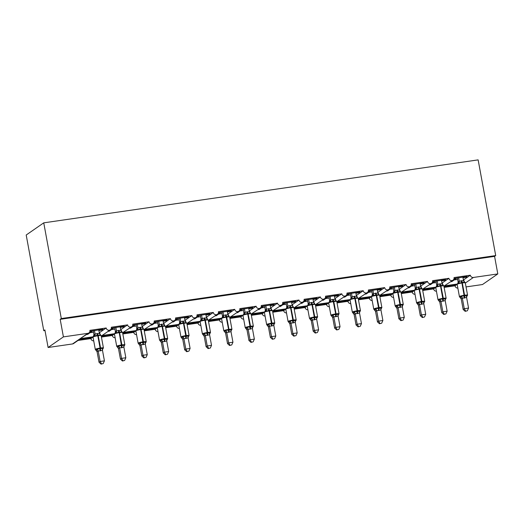 <?xml version="1.0" encoding="UTF-8"?>
<svg xmlns="http://www.w3.org/2000/svg" width="524" height="524" viewBox="0 0 524 524"><rect width="100%" height="100%" fill="white"/><g stroke="black" fill="none" stroke-linecap="round" stroke-linejoin="round"><path stroke-width="0.79" d="M464.238 281.912A1.978 1.88 113.8 0 0 464.585 282.108L463.616 279.855L470.329 275.205A2.699 2.574 55.3 0 0 473.382 277.465L497.8 273.921L494.577 256.367L495.704 255.581L478.137 159.879L43.747 222.844L26.2 235.007L43.767 330.709L44.999 330.533M93.03 337.109L90.894 338.589L78.037 340.449M89.008 337.404L91.687 337.05L90.56 337.836L79.504 339.434M80.624 338.655L81.81 338.452M470.329 275.205L454.046 277.563A2.699 2.574 -124.7 0 1 453.018 280.157A2.699 2.574 -124.7 0 1 448.911 278.31L432.627 280.668A2.699 2.574 -124.7 0 1 431.599 283.255A2.699 2.574 -124.7 0 1 427.486 281.408L411.209 283.772A2.699 2.574 -124.7 0 1 410.181 286.359A2.699 2.574 -124.7 0 1 406.067 284.512L389.791 286.877A2.699 2.574 -124.7 0 1 388.756 289.464A2.699 2.574 -124.7 0 1 384.649 287.617L368.372 289.982A2.699 2.574 -124.7 0 1 367.337 292.569A2.699 2.574 -124.7 0 1 363.23 290.722L346.954 293.086A2.699 2.574 -124.7 0 1 345.919 295.674A2.699 2.574 -124.7 0 1 341.812 293.826L325.528 296.191A2.699 2.574 -124.7 0 1 324.5 298.778A2.699 2.574 -124.7 0 1 320.387 296.931L304.11 299.296A2.699 2.574 -124.7 0 1 303.082 301.883A2.699 2.574 -124.7 0 1 298.968 300.036L282.691 302.4A2.699 2.574 -124.7 0 1 281.663 304.988A2.699 2.574 -124.7 0 1 277.55 303.141L261.273 305.505A2.699 2.574 -124.7 0 1 260.238 308.092A2.699 2.574 -124.7 0 1 256.131 306.245L239.854 308.61A2.699 2.574 -124.7 0 1 238.82 311.197A2.699 2.574 -124.7 0 1 234.713 309.35L218.429 311.708A2.699 2.574 -124.7 0 1 217.401 314.302A2.699 2.574 -124.7 0 1 213.294 312.455L197.011 314.813A2.699 2.574 -124.7 0 1 195.983 317.406A2.699 2.574 -124.7 0 1 191.869 315.559L175.592 317.917A2.699 2.574 -124.7 0 1 174.564 320.511A2.699 2.574 -124.7 0 1 170.451 318.664L154.174 321.022A2.699 2.574 -124.7 0 1 153.139 323.616A2.699 2.574 -124.7 0 1 149.032 321.769L132.755 324.127A2.699 2.574 -124.7 0 1 131.721 326.721A2.699 2.574 -124.7 0 1 127.614 324.873L111.337 327.231A2.699 2.574 -124.7 0 1 110.302 329.825A2.699 2.574 -124.7 0 1 106.195 327.978L99.481 332.629L100.451 334.888A1.978 1.88 113.8 0 0 100.516 334.921L100.536 335.34L97.543 335.065L95.008 336.139L93.573 336.067L94.255 335.825A1.978 1.88 113.8 0 0 95.08 333.971L99.39 333.434L98.735 329.865M103.005 334.888L101.879 335.543L114.448 333.716M106.195 327.978L89.912 330.336A2.699 2.574 -124.7 0 1 88.883 332.93L80.179 338.648L93.03 336.821M88.883 332.93A2.699 2.574 -124.7 0 1 87.829 333.343L72.528 343.954A2.699 2.574 -124.7 0 0 73.589 343.541L80.689 338.609M127.614 324.873L120.9 329.531L121.876 331.79A1.978 1.88 113.8 0 0 121.941 331.816L121.954 332.236L118.961 331.961L119.23 332.661A3.871 0.504 169.6 0 0 114.579 333.867A3.871 0.504 169.6 0 0 114.455 334.03L112.319 335.484L101.42 337.063M110.426 334.299L113.105 333.952L111.979 334.731L101.276 336.277M102.049 335.55L103.228 335.347M131.721 326.721L123.016 332.439L135.873 330.611M135.867 330.899L133.738 332.38L122.839 333.958M131.845 331.194L134.524 330.847L133.397 331.627L122.701 333.172M123.468 332.445L124.647 332.242M149.032 321.769L142.325 326.426L143.288 328.679A1.978 1.88 113.8 0 0 143.36 328.712L143.373 329.131L140.38 328.856L137.845 329.937L136.41 329.858L137.098 329.616A1.978 1.88 113.8 0 0 137.917 327.762L142.227 327.225L141.572 323.655M153.139 323.616L144.441 329.334L157.292 327.507M157.292 327.795L155.156 329.275L144.264 330.854M153.263 328.089L155.942 327.742L154.816 328.522L144.12 330.068M144.886 329.341L146.072 329.137M170.451 318.664L163.743 323.321L164.706 325.574A1.978 1.88 113.8 0 0 164.778 325.607L164.791 326.026L161.798 325.751L159.27 326.832L157.829 326.753L158.517 326.511A1.978 1.88 113.8 0 0 159.335 324.657L163.652 324.12L162.99 320.55M174.564 320.511L165.859 326.229L178.71 324.402M178.71 324.69L176.575 326.17L165.682 327.749M174.689 324.985L177.361 324.638L176.241 325.417L165.538 326.963M166.305 326.236L167.49 326.033M191.869 315.559L185.162 320.216L186.131 322.476M195.983 317.406L187.278 323.125L200.129 321.297M200.129 321.585L197.993 323.066L187.101 324.644M196.107 321.887L198.786 321.533L197.659 322.312L186.957 323.858M187.723 323.131L188.909 322.928M213.294 312.455L206.58 317.112L207.556 319.371M217.401 314.302L208.696 320.02L221.547 318.192M221.547 318.481L219.412 319.961L208.519 321.539M217.526 318.782L220.204 318.428L219.078 319.208L208.375 320.76M209.148 320.026L210.327 319.823M234.713 309.35L227.999 314.007L228.975 316.267M231.529 316.26L230.396 316.915L242.966 315.094M242.966 315.376L240.837 316.856L229.938 318.435M238.944 315.677L241.623 315.324L240.496 316.103L229.794 317.655M230.567 316.922L231.746 316.719M256.131 306.245L249.424 310.902L250.393 313.162M260.238 308.092L251.54 313.811L264.391 311.99M264.391 312.271L262.255 313.752L251.363 315.33M260.363 312.573L263.041 312.219L261.915 312.998L251.219 314.551M251.985 313.817L253.164 313.614M277.55 303.141L270.843 307.798L271.812 310.057M281.663 304.988L272.958 310.706L285.809 308.885M285.809 309.167L283.674 310.647L272.781 312.225M281.781 309.468L284.46 309.114L283.34 309.894L272.637 311.446M273.404 310.712L274.589 310.509M298.968 300.036L292.261 304.693L293.23 306.953M303.082 301.883L294.377 307.601L307.228 305.78M307.228 306.062L305.092 307.542L294.2 309.121M303.206 306.363L305.878 306.009L304.758 306.789L294.056 308.341M294.822 307.608L296.008 307.405M320.387 296.931L313.68 301.588L314.655 303.848A1.978 1.88 113.8 0 0 314.714 303.874L314.734 304.293L311.734 304.018L309.206 305.099L307.765 305.02L308.453 304.778A1.978 1.88 113.8 0 0 309.278 302.924L313.588 302.387L312.933 298.818M324.5 298.778L315.795 304.496L328.646 302.675M328.646 302.957L326.511 304.437L315.618 306.016M324.625 303.258L327.303 302.905L326.177 303.684L315.474 305.237M316.241 304.503L317.426 304.3M341.812 293.826L335.098 298.483L336.067 300.737A1.978 1.88 113.8 0 0 336.133 300.769L336.153 301.189L333.159 300.914L330.624 301.994L329.19 301.916L329.871 301.673A1.978 1.88 113.8 0 0 330.696 299.82L335.006 299.283L334.351 295.713M345.919 295.674L337.214 301.392L350.065 299.571M350.065 299.852L347.936 301.333L337.037 302.911M346.043 300.154L348.722 299.8L347.595 300.579L336.893 302.132M337.666 301.398L338.845 301.195M363.23 290.722L356.517 295.379L357.486 297.632A1.978 1.88 113.8 0 0 357.558 297.665L357.571 298.084L354.578 297.809L352.043 298.89L350.608 298.811L351.29 298.569A1.978 1.88 113.8 0 0 352.115 296.715L356.425 296.178L355.77 292.608M367.337 292.569L358.632 298.287L371.49 296.466M371.483 296.748L369.354 298.228L358.455 299.807M367.462 297.049L370.141 296.695L369.014 297.475L358.318 299.027M359.084 298.3L360.263 298.091M384.649 287.617L377.942 292.274L378.904 294.527A1.978 1.88 113.8 0 0 378.976 294.56L378.99 294.986L375.996 294.704L373.461 295.785L372.027 295.706L372.715 295.464A1.978 1.88 113.8 0 0 373.533 293.61L377.843 293.073L377.188 289.503M388.756 289.464L380.057 295.182L392.908 293.361M392.908 293.643L390.773 295.123L379.88 296.702M388.88 293.944L391.559 293.591L390.432 294.37L379.736 295.922M380.503 295.195L381.688 294.986M406.067 284.512L399.36 289.169L400.329 291.429M410.181 286.359L401.476 292.078L414.327 290.257M414.327 290.538L412.191 292.019L401.299 293.597M410.305 290.84L412.978 290.486L411.857 291.265L401.155 292.818M401.921 292.091L403.107 291.881M427.486 281.408L420.779 286.065L421.741 288.318A1.978 1.88 113.8 0 0 421.813 288.351L421.833 288.776L419.351 288.423L416.305 289.576L414.864 289.497L415.552 289.261A1.978 1.88 113.8 0 0 416.377 287.401L420.687 286.864L420.032 283.294M431.599 283.255L422.894 288.973L435.745 287.152M435.745 287.434L433.61 288.914L422.717 290.493M431.724 287.735L434.403 287.381L433.276 288.161L422.573 289.713M423.34 288.986L424.525 288.776M448.911 278.31L442.197 282.96L443.166 285.213A1.978 1.88 113.8 0 0 443.232 285.246L443.252 285.672L440.769 285.318L437.723 286.471L436.282 286.392L436.97 286.156A1.978 1.88 113.8 0 0 437.795 284.296L442.105 283.759L441.45 280.189M453.018 280.157L444.313 285.875L457.164 284.047M86.624 334.495L87.744 334.332L91.87 331.476L89.787 331.777M89.912 331.325L102.933 329.255L101.807 330.035L101.695 329.432M98.866 330.572L101.807 330.035M99.062 330.428L98.957 329.832M108.049 331.391L109.162 331.227L113.289 328.371L111.206 328.672M111.33 328.221L124.352 326.151L123.225 326.93L123.114 326.328M120.284 327.467L123.225 326.93M120.487 327.323L120.376 326.727M129.467 328.286L130.587 328.122L134.707 325.266L132.624 325.568M132.755 325.116L145.77 323.046L144.644 323.825L144.539 323.223M141.703 324.363L144.644 323.825M141.906 324.225L141.794 323.622M150.886 325.181L152.006 325.018L156.126 322.162L154.043 322.463M154.174 322.011L167.189 319.941L166.069 320.721L165.957 320.118M163.121 321.258L166.069 320.721M163.324 321.12L163.213 320.518M172.304 322.077L173.424 321.913L177.544 319.057L175.461 319.358M175.592 318.906L188.607 316.837L187.487 317.616L187.376 317.013M184.54 318.153L187.487 317.616M184.743 318.016L184.631 317.413M193.723 318.972L194.843 318.808L198.969 315.952L196.886 316.254M197.011 315.802L210.032 313.732L208.906 314.511L208.794 313.909M205.965 315.048L208.906 314.511M206.161 314.911L206.056 314.308M215.141 315.867L216.261 315.703L220.388 312.848L218.305 313.149M218.429 312.697L231.451 310.627L230.324 311.407L230.213 310.804M227.383 311.944L230.324 311.407M227.586 311.806L227.475 311.204M236.566 312.762L237.68 312.599L241.806 309.743L239.723 310.044M239.848 309.592L252.869 307.523L251.743 308.302L251.631 307.699M248.802 308.839L251.743 308.302M249.005 308.702L248.893 308.099M257.985 309.658L259.105 309.494L263.225 306.638L261.142 306.94M261.273 306.488L274.288 304.418L273.161 305.197L273.056 304.595M270.22 305.734L273.161 305.197M270.423 305.597L270.312 304.994M279.403 306.553L280.523 306.389L284.643 303.534L282.56 303.835M282.691 303.383L295.706 301.313L294.586 302.093L294.475 301.49M291.639 302.63L294.586 302.093M291.842 302.492L291.73 301.889M300.822 303.448L301.942 303.285L306.062 300.429L303.986 300.73M304.11 300.278L317.131 298.208L316.005 298.988L315.893 298.385M313.057 299.525L316.005 298.988M313.26 299.387L313.149 298.785M322.24 300.344L323.36 300.187L327.487 297.324L325.404 297.625M325.528 297.173L338.55 295.104L337.423 295.883L337.312 295.281M334.482 296.42L337.423 295.883M334.679 296.283L334.574 295.68M343.665 297.239L344.779 297.082L348.905 294.219L346.822 294.521M346.947 294.069L359.968 291.999L358.842 292.778L358.73 292.176M355.901 293.316L358.842 292.778M356.104 293.178L355.993 292.575M365.084 294.134L366.204 293.977L370.324 291.115L368.241 291.416M368.372 290.964L381.387 288.894L380.26 289.674L380.155 289.071M377.319 290.211L380.26 289.674M377.522 290.073L377.411 289.471M386.502 291.03L387.622 290.872L391.742 288.01L389.659 288.311M389.791 287.859L402.805 285.79L401.685 286.569L401.574 285.966M398.738 287.106L401.685 286.569M398.941 286.969L398.829 286.366M407.921 287.925L409.041 287.768L413.161 284.905L411.078 285.207M411.209 284.755L424.224 282.685L423.104 283.464L422.992 282.862M420.156 284.001L423.104 283.464M420.359 283.864L420.248 283.261M429.339 284.82L430.459 284.663L434.586 281.801L432.503 282.102M432.627 281.657L445.649 279.58L444.522 280.36L444.411 279.757M441.581 280.897L444.522 280.36M441.778 280.759L441.673 280.157M457.164 284.329L455.029 285.809L444.136 287.388M453.142 284.63L455.821 284.277L454.694 285.056L443.992 286.608M444.765 285.881L445.944 285.672M473.382 277.465L465.731 282.77L465.194 282.593M450.758 281.716L451.878 281.558L456.004 278.696L453.922 278.997M454.046 278.552L467.067 276.476L465.941 277.255L465.829 276.652M463 277.792L465.941 277.255M463.203 277.654L463.092 277.052M43.767 330.709L44.887 329.93L48.11 347.491L63.411 336.886L60.188 319.326L494.577 256.367M63.411 336.886L87.829 333.343M93.724 340.869A2.699 2.574 -124.7 0 1 90.894 338.589M48.11 347.491L72.528 343.954M466.039 286.916L482.506 284.532L497.8 273.921M455.029 285.809A2.699 2.574 55.3 0 0 457.858 288.095M436.433 291.2A2.699 2.574 -124.7 0 1 433.61 288.914M415.015 294.305A2.699 2.574 -124.7 0 1 412.191 292.019M393.596 297.409A2.699 2.574 -124.7 0 1 390.773 295.123M372.178 300.514A2.699 2.574 -124.7 0 1 369.354 298.228M350.759 303.619A2.699 2.574 -124.7 0 1 347.936 301.333M329.341 306.723A2.699 2.574 -124.7 0 1 326.511 304.437M307.916 309.828A2.699 2.574 -124.7 0 1 305.092 307.542M286.497 312.933A2.699 2.574 -124.7 0 1 283.674 310.647M265.079 316.031A2.699 2.574 -124.7 0 1 262.255 313.752M243.66 319.136A2.699 2.574 -124.7 0 1 240.837 316.856M222.242 322.24A2.699 2.574 -124.7 0 1 219.412 319.961M200.816 325.345A2.699 2.574 -124.7 0 1 197.993 323.066M179.398 328.45A2.699 2.574 -124.7 0 1 176.575 326.17M157.979 331.554A2.699 2.574 -124.7 0 1 155.156 329.275M136.561 334.659A2.699 2.574 -124.7 0 1 133.738 332.38M115.142 337.764A2.699 2.574 -124.7 0 1 112.319 335.484M91.87 331.476L91.759 330.873M113.289 328.371L113.177 327.769M134.707 325.266L134.596 324.664M156.126 322.162L156.014 321.559M177.544 319.057L177.439 318.454M198.969 315.952L198.858 315.35M220.388 312.848L220.277 312.245M241.806 309.743L241.695 309.14M263.225 306.638L263.113 306.036M284.643 303.534L284.532 302.931M306.062 300.429L305.957 299.826M327.487 297.324L327.376 296.722M348.905 294.219L348.794 293.617M370.324 291.115L370.213 290.512M391.742 288.01L391.631 287.407M413.161 284.905L413.056 284.303M434.586 281.801L434.475 281.198M456.004 278.696L455.893 278.093M60.188 319.326L61.308 318.546L495.704 255.581M43.747 222.844L61.308 318.546M454.694 285.056L454.583 284.453M433.276 288.161L433.165 287.558M411.857 291.265L411.746 290.663M390.432 294.37L390.328 293.767M369.014 297.475L368.903 296.872M347.595 300.579L347.484 299.977M326.177 303.684L326.066 303.082M304.758 306.789L304.647 306.186M283.34 309.894L283.229 309.291M261.915 312.998L261.81 312.396M240.496 316.103L240.385 315.5M219.078 319.208L218.967 318.605M197.659 322.312L197.548 321.71M176.241 325.417L176.129 324.815M154.816 328.522L154.711 327.919M133.397 331.627L133.286 331.024M111.979 334.731L111.867 334.129M90.56 337.836L90.449 337.233M461.074 280.746A1.978 0.544 -98.2 0 0 461.677 282.292L461.945 282.993A3.871 0.504 169.6 0 0 457.295 284.198A3.871 0.504 169.6 0 0 457.17 284.362L459.424 296.649A3.871 0.504 -10.4 0 1 459.548 296.486A3.871 0.504 -10.4 0 1 464.199 295.281L464.716 295.209A3.871 0.504 -10.4 0 1 467.559 295.182L465.299 282.888L464.585 282.108A1.978 1.88 113.8 0 0 464.657 282.141L464.67 282.567L462.188 282.213L459.142 283.366L457.707 283.288L458.389 283.052A1.978 1.88 113.8 0 0 459.214 281.192L463.524 280.654L462.869 277.085M465.188 311.341L467.349 310.784L465.188 311.341L463.151 309.481L461.218 298.962A1.978 1.88 113.8 0 0 460.072 297.403L461.461 296.001L464.736 296.086L466.989 295.202L467.179 295.909L466.334 296.492L467.179 295.909A1.978 1.723 21.9 0 0 466.674 296.545M463.151 309.481L464.271 308.702L462.345 298.182L461.218 298.962L459.424 296.649M465.639 311.033L464.271 308.702L468.554 308.079L466.615 297.481L462.345 298.182A1.978 1.723 21.9 0 0 460.917 296.813M458.055 282.986L458.107 281.958L459.214 281.192L458.585 277.707M457.347 277.884L458.1 281.978M459.142 283.366L459.24 281.277M463.524 280.654L464.67 282.567M461.461 296.001L462.325 298.104M466.989 295.202L466.615 297.481M468.554 308.079L467.349 310.784M443.769 314.446L445.931 313.889L443.769 314.446L441.725 312.586L442.852 311.806L440.92 301.287L439.806 302.073A1.978 1.88 113.8 0 0 438.654 300.501L440.042 299.106L443.317 299.191L445.57 298.307L445.76 299.014L444.915 299.597L445.76 299.014A1.978 1.723 21.9 0 0 445.256 299.649M441.725 312.586L439.78 301.988L438.005 299.754A3.871 0.504 -10.4 0 1 438.13 299.59A3.871 0.504 -10.4 0 1 442.78 298.385L442.8 299.263A1.978 0.544 -98.2 0 0 442.839 301.195L440.913 301.307A1.978 1.723 21.9 0 0 439.498 299.918M444.221 314.138L442.852 311.806L447.136 311.184L445.19 300.586L442.839 301.195M436.636 286.091L436.689 285.063L437.795 284.296L437.167 280.812M435.929 280.988L436.682 285.082M437.723 286.471L437.822 284.381M442.105 283.759L443.252 285.672M440.042 299.106L440.907 301.208M445.57 298.307L445.19 300.586M447.136 311.184L445.931 313.889M422.351 317.551L424.512 316.994L422.351 317.551L420.307 315.69L418.381 305.171A1.978 1.88 113.8 0 0 417.235 303.606L418.624 302.21L421.892 302.296L424.152 301.411L424.342 302.119L423.497 302.702L424.342 302.119A1.978 1.723 21.9 0 0 423.837 302.754M420.307 315.69L421.434 314.911L419.501 304.392L418.388 305.178L416.587 302.859A3.871 0.504 -10.4 0 1 416.711 302.695A3.871 0.504 -10.4 0 1 421.361 301.49L421.381 302.368A1.978 0.544 -98.2 0 0 421.42 304.3L419.501 304.392M422.803 317.236L421.434 314.911L425.717 314.289L423.772 303.691L421.42 304.3M415.211 289.196L415.27 288.167L416.377 287.401L415.742 283.916M414.51 284.093L415.263 288.187M416.305 289.576L416.397 287.486M420.687 286.864L421.833 288.776M418.624 302.21L419.488 304.313M424.152 301.411L423.772 303.691M425.717 314.289L424.512 316.994M399.976 291.226A1.978 1.88 113.8 0 0 400.395 291.455L400.408 291.881L397.415 291.599L394.886 292.68L393.445 292.602L394.133 292.359A1.978 1.88 113.8 0 0 394.952 290.506L399.268 289.969L398.607 286.399M400.932 320.655L403.094 320.099L400.932 320.655L398.888 318.795L396.956 308.276A1.978 1.88 113.8 0 0 395.816 306.71L397.205 305.315L400.474 305.4L402.733 304.516L402.923 305.217L402.078 305.806L402.923 305.217A1.978 1.723 21.9 0 0 402.419 305.859M398.888 318.795L400.015 318.016L398.083 307.496L396.956 308.276L395.168 305.964A3.871 0.504 -10.4 0 1 395.293 305.8A3.871 0.504 -10.4 0 1 399.943 304.595L399.963 305.472A1.978 0.544 -98.2 0 0 400.002 307.405L398.083 307.496M401.384 320.341L400.015 318.016L404.299 317.393L402.353 306.795L400.002 307.405M396.819 290.06A1.978 0.544 -98.2 0 0 397.415 291.599L397.69 292.307A3.871 0.504 169.6 0 0 393.033 293.512A3.871 0.504 169.6 0 0 392.908 293.676L393.838 291.292L394.952 290.506M393.092 287.198L393.838 291.292A1.978 1.723 21.9 0 1 393.799 292.287L393.799 292.287M394.323 287.021L394.965 290.512M394.886 292.68L394.978 290.591M399.268 289.969L400.408 291.881M397.205 305.315L398.07 307.418M402.733 304.516L402.353 306.795M404.299 317.393L403.094 320.099M379.514 323.76L381.675 323.203L379.514 323.76L377.47 321.9L375.538 311.38A1.978 1.88 113.8 0 0 374.391 309.815L375.787 308.42L379.055 308.505L381.308 307.621L381.505 308.322L380.66 308.911L381.505 308.322A1.978 1.723 21.9 0 0 380.994 308.964M377.47 321.9L378.597 321.12L376.664 310.601L375.538 311.38L373.75 309.068A3.871 0.504 -10.4 0 1 373.874 308.905A3.871 0.504 -10.4 0 1 378.524 307.699L378.544 308.577A1.978 0.544 -98.2 0 0 378.583 310.509L376.664 310.601M379.959 323.446L378.597 321.12L382.88 320.498L380.935 309.9L378.583 310.509M375.4 293.165A1.978 0.544 -98.2 0 0 375.996 294.704L376.265 295.412A3.871 0.504 169.6 0 0 371.614 296.617A3.871 0.504 169.6 0 0 371.49 296.781L372.426 294.377L373.533 293.61L372.905 290.126M371.673 290.303L372.42 294.396A1.978 1.723 21.9 0 1 372.381 295.392M373.461 295.785L373.56 293.695M377.843 293.073L378.99 294.986M375.787 308.42L376.645 310.522M381.308 307.621L380.935 309.9M382.88 320.498L381.675 323.203M358.095 326.865L360.25 326.308L358.095 326.865L356.051 325.004L354.119 314.485A1.978 1.88 113.8 0 0 352.973 312.92L354.362 311.525L357.637 311.61L359.89 310.725L360.08 311.426L359.241 312.016L360.08 311.426A1.978 1.723 21.9 0 0 359.575 312.068M356.051 325.004L357.171 324.225L355.246 313.706L354.119 314.485L352.331 312.173A3.871 0.504 -10.4 0 1 352.449 312.009A3.871 0.504 -10.4 0 1 357.106 310.804L357.119 311.682A1.978 0.544 -98.2 0 0 357.165 313.614L355.246 313.706A1.978 1.723 21.9 0 0 353.818 312.337M358.54 326.55L357.171 324.225L361.455 323.603L359.516 313.005L357.165 313.614M350.956 298.51L351.008 297.481L352.115 296.715L351.486 293.23M350.248 293.407L351.001 297.501M352.043 298.89L352.141 296.8M356.425 296.178L357.571 298.084M354.362 311.525L355.226 313.627M359.89 310.725L359.516 313.005M361.455 323.603L360.25 326.308M331.744 315.861L332.943 314.629L336.218 314.714L338.471 313.83L338.661 314.531L337.816 315.121L338.661 314.531A1.978 1.723 21.9 0 0 338.157 315.173L339.041 313.811L336.781 301.516A3.871 0.504 169.6 0 0 333.939 301.542L333.428 301.621A3.871 0.504 169.6 0 0 328.777 302.82A3.871 0.504 169.6 0 0 328.653 302.99L330.906 315.278A3.871 0.504 -10.4 0 1 331.03 315.114A3.871 0.504 -10.4 0 1 335.681 313.909L335.701 314.786A1.978 0.544 -98.2 0 0 335.74 316.719L333.808 316.732L332.714 317.596L331.627 316.057A1.978 1.88 113.8 0 0 331.554 316.024L331.744 315.861M336.67 329.969L338.832 329.413L336.67 329.969L334.633 328.109L332.701 317.59M334.633 328.109L335.753 327.33L333.827 316.81A1.978 1.723 21.9 0 0 332.399 315.441M337.122 329.655L335.753 327.33L340.037 326.707L338.098 316.11L335.74 316.719M329.537 301.614L329.589 300.586L330.696 299.82L330.068 296.335M328.83 296.512L329.583 300.606M330.624 301.994L330.723 299.905M335.006 299.283L336.153 301.189M332.943 314.629L333.808 316.732M338.471 313.83L338.098 316.11M340.037 326.707L338.832 329.413M315.252 333.074L317.413 332.511L315.252 333.074L313.208 331.214L311.282 320.695A1.978 1.88 113.8 0 0 310.136 319.129L311.525 317.734L314.793 317.819L317.053 316.935L317.243 317.636L316.398 318.225L317.243 317.636A1.978 1.723 21.9 0 0 316.738 318.278M313.208 331.214L314.334 330.434L312.402 319.915L311.289 320.701L309.488 318.382A3.871 0.504 -10.4 0 1 309.612 318.219A3.871 0.504 -10.4 0 1 314.262 317.013L314.282 317.891A1.978 0.544 -98.2 0 0 314.321 319.823L312.402 319.915M315.703 332.76L314.334 330.434L318.618 329.812L316.673 319.214L314.321 319.823M311.138 302.479A1.978 0.544 -98.2 0 0 311.734 304.018L312.009 304.726A3.871 0.504 169.6 0 0 307.359 305.924A3.871 0.504 169.6 0 0 307.234 306.095L308.125 304.699A1.978 1.723 21.9 0 0 308.125 304.699L308.171 303.691L309.278 302.924L308.649 299.44M307.411 299.617L308.164 303.71M309.206 305.099L309.298 303.01M313.588 302.387L314.734 304.293M311.525 317.734L312.389 319.837M317.053 316.935L316.673 319.214M318.618 329.812L317.413 332.511M292.877 306.743A1.978 1.88 113.8 0 0 293.296 306.979L293.316 307.398L290.316 307.123L287.787 308.204L286.346 308.125L287.034 307.883A1.978 1.88 113.8 0 0 287.859 306.029L292.169 305.492L291.508 301.922M293.833 336.179L295.995 335.615L293.833 336.179L291.789 334.319L289.857 323.799A1.978 1.88 113.8 0 0 288.717 322.234L290.106 320.839L293.375 320.924L295.634 320.04L295.824 320.74L294.979 321.33L295.824 320.74A1.978 1.723 21.9 0 0 295.32 321.382M291.789 334.319L292.916 333.539L290.984 323.02L289.87 323.806L288.789 322.267A1.978 1.88 113.8 0 0 288.783 322.267L288.069 321.487A3.871 0.504 -10.4 0 1 288.193 321.323A3.871 0.504 -10.4 0 1 292.844 320.118L292.864 320.996A1.978 0.544 -98.2 0 0 292.903 322.928L290.984 323.02M294.285 335.864L292.916 333.539L297.2 332.917L295.254 322.319L292.903 322.928M289.72 305.584A1.978 0.544 -98.2 0 0 290.316 307.123L290.591 307.824A3.871 0.504 169.6 0 0 285.934 309.029A3.871 0.504 169.6 0 0 285.816 309.199L286.707 307.804A1.978 1.723 21.9 0 0 286.707 307.804L286.752 306.795L287.859 306.029M285.993 302.721L286.746 306.815A1.978 1.723 21.9 0 1 286.707 307.804L286.707 307.811M287.224 302.544L287.866 306.036M287.787 308.204L287.879 306.114M292.169 305.492L293.316 307.398M290.106 320.839L290.971 322.941M295.634 320.04L295.254 322.319M297.2 332.917L295.995 335.615M271.458 309.848A1.978 1.88 113.8 0 0 271.877 310.084L271.891 310.503L268.897 310.228L266.369 311.308L264.928 311.23L265.616 310.987A1.978 1.88 113.8 0 0 266.434 309.134L270.751 308.597L270.089 305.027M272.414 339.283L274.576 338.72L272.414 339.283L270.371 337.423L268.439 326.904A1.978 1.88 113.8 0 0 267.292 325.339L268.688 323.943L271.956 324.029L274.209 323.138L274.406 323.845L273.561 324.435L274.406 323.845A1.978 1.723 21.9 0 0 273.895 324.487M270.371 337.423L271.498 336.637L269.565 326.125L268.439 326.904L266.651 324.592A3.871 0.504 -10.4 0 1 266.775 324.428A3.871 0.504 -10.4 0 1 271.425 323.223L271.445 324.101A1.978 0.544 -98.2 0 0 271.484 326.033L269.565 326.125M272.86 338.969L271.498 336.637L275.781 336.022L273.836 325.424L271.484 326.033M265.282 310.915A1.978 1.723 21.9 0 0 265.282 310.909L265.327 309.9L266.434 309.134M264.574 305.826L265.321 309.92M265.806 305.649L266.447 309.14M266.369 311.308L266.461 309.219M270.751 308.597L271.891 310.503M268.688 323.943L269.552 326.046M274.209 323.138L273.836 325.424M275.781 336.022L274.576 338.72M250.04 312.952A1.978 1.88 113.8 0 0 250.459 313.188L250.472 313.607L247.479 313.332L244.944 314.413L243.509 314.334L244.191 314.092A1.978 1.88 113.8 0 0 245.016 312.238L249.326 311.701L248.671 308.132M250.996 342.388L253.157 341.825L250.996 342.388L248.952 340.528L247.02 330.009A1.978 1.88 113.8 0 0 245.874 328.443L247.263 327.048L250.538 327.133L252.791 326.242L252.981 326.95L252.142 327.539L252.981 326.95A1.978 1.723 21.9 0 0 252.476 327.592M248.952 340.528L250.072 339.742L248.147 329.229L247.02 330.009L245.232 327.697A3.871 0.504 -10.4 0 1 245.356 327.533A3.871 0.504 -10.4 0 1 250.007 326.328L250.02 327.205A1.978 0.544 -98.2 0 0 250.066 329.137L248.147 329.229A1.978 1.723 21.9 0 0 246.719 327.86M251.441 342.074L250.072 339.742L254.363 339.126L252.417 328.528L250.066 329.137M243.857 314.033L243.909 313.005L245.016 312.238M243.149 308.931L243.902 313.024M244.387 308.754L245.029 312.245M244.944 314.413L245.042 312.324M249.326 311.701L250.472 313.607M247.263 327.048L248.127 329.151M252.791 326.242L252.417 328.528M254.363 339.126L253.157 341.825M228.621 316.057A1.978 1.88 113.8 0 0 229.04 316.293L229.054 316.712L226.06 316.437L223.525 317.518L222.091 317.439L222.772 317.197A1.978 1.88 113.8 0 0 223.597 315.343L227.907 314.806L227.252 311.236M224.645 331.378L225.844 330.153L229.119 330.238L231.372 329.347L231.562 330.055L230.717 330.644L231.562 330.055A1.978 1.723 21.9 0 0 231.058 330.696L231.942 329.327L229.682 317.04A3.871 0.504 169.6 0 0 226.846 317.066L226.329 317.138A3.871 0.504 169.6 0 0 221.678 318.343A3.871 0.504 169.6 0 0 221.554 318.513L223.807 330.801A3.871 0.504 -10.4 0 1 223.931 330.637A3.871 0.504 -10.4 0 1 228.582 329.432L228.602 330.31A1.978 0.544 -98.2 0 0 228.641 332.242L226.709 332.255L225.615 333.12L224.527 331.581A1.978 1.88 113.8 0 0 224.455 331.548L224.645 331.378M229.571 345.493L231.732 344.93L229.571 345.493L227.534 343.633L225.602 333.113M227.534 343.633L228.654 342.847L226.728 332.334A1.978 1.723 21.9 0 0 225.3 330.965M230.023 345.178L228.654 342.847L232.938 342.231L230.999 331.633L228.641 332.242M222.438 317.138L222.49 316.11L223.597 315.343M221.731 312.035L222.484 316.129M222.969 311.859L223.61 315.35M223.525 317.518L223.624 315.428M227.907 314.806L229.054 316.712M225.844 330.153L226.709 332.255M231.372 329.347L230.999 331.633M232.938 342.231L231.732 344.93M207.203 319.162A1.978 1.88 113.8 0 0 207.615 319.398L207.635 319.817L204.635 319.542L202.107 320.623L200.666 320.544L201.354 320.302A1.978 1.88 113.8 0 0 202.179 318.448L206.489 317.911L205.834 314.341M208.152 348.598L210.314 348.034L208.152 348.598L206.109 346.731L204.183 336.218A1.978 1.88 113.8 0 0 203.037 334.653L204.426 333.257L207.701 333.343L209.954 332.452L210.144 333.159L209.299 333.749L210.144 333.159A1.978 1.723 21.9 0 0 209.639 333.801M206.109 346.731L207.235 345.951L205.303 335.439L204.19 336.225L202.388 333.906A3.871 0.504 -10.4 0 1 202.513 333.742A3.871 0.504 -10.4 0 1 207.163 332.537L207.183 333.415A1.978 0.544 -98.2 0 0 207.222 335.347L205.303 335.439M208.604 348.283L207.235 345.951L211.519 345.336L209.574 334.738L207.222 335.347M204.039 318.002A1.978 0.544 -98.2 0 0 204.635 319.542L204.91 320.243A3.871 0.504 169.6 0 0 200.26 321.448A3.871 0.504 169.6 0 0 200.135 321.612L201.072 319.214L202.179 318.448M200.312 315.14L201.065 319.234M201.55 314.963L202.192 318.454M202.107 320.623L202.205 318.533M206.489 317.911L207.635 319.817M204.426 333.257L205.29 335.36M209.954 332.452L209.574 334.738M211.519 345.336L210.314 348.034M185.784 322.267A1.978 1.88 113.8 0 0 186.197 322.502L186.217 322.922L183.217 322.646L180.688 323.727L179.247 323.649L179.935 323.406A1.978 1.88 113.8 0 0 180.76 321.553L185.07 321.016L184.415 317.446M186.734 351.702L188.895 351.139L186.734 351.702L184.69 349.836L182.765 339.323A1.978 1.88 113.8 0 0 181.618 337.757L183.007 336.362L186.275 336.447L188.535 335.556L188.725 336.264L187.88 336.853L188.725 336.264A1.978 1.723 21.9 0 0 188.221 336.906M184.69 349.836L185.817 349.056L183.885 338.543L182.771 339.329L180.97 337.011A3.871 0.504 -10.4 0 1 181.094 336.847A3.871 0.504 -10.4 0 1 185.745 335.642L185.765 336.519A1.978 0.544 -98.2 0 0 185.804 338.452L183.885 338.543M187.186 351.388L185.817 349.056L190.101 348.44L188.155 337.842L185.804 338.452M179.319 323.603L179.653 322.319L180.76 321.553M178.894 318.245L179.647 322.339M180.125 318.068L180.767 321.559M180.688 323.727L180.78 321.638M185.07 321.016L186.217 322.922M183.007 336.362L183.872 338.465M188.535 335.556L188.155 337.842M190.101 348.44L188.895 351.139M165.315 354.807L167.477 354.244L165.315 354.807L163.272 352.94L164.398 352.161L162.466 341.648L161.353 342.434A1.978 1.88 113.8 0 0 160.2 340.862L161.589 339.467L164.857 339.552L167.117 338.661L167.307 339.369L166.462 339.958L167.307 339.369A1.978 1.723 21.9 0 0 166.802 340.011M163.272 352.94L161.327 342.349L159.551 340.115A3.871 0.504 -10.4 0 1 159.676 339.952A3.871 0.504 -10.4 0 1 164.326 338.746L164.346 339.624A1.978 0.544 -98.2 0 0 164.385 341.556L162.46 341.661A1.978 1.723 21.9 0 0 161.038 340.279M165.767 354.493L164.398 352.161L168.682 351.545L166.737 340.947L164.385 341.556M158.176 326.452L158.222 325.443L159.335 324.657M157.475 321.35L158.222 325.443M158.707 321.166L159.348 324.664M159.27 326.832L159.362 324.742M163.652 324.12L164.791 326.026M161.589 339.467L162.453 341.569M167.117 338.661L166.737 340.947M168.682 351.545L167.477 354.244M143.897 357.912L146.058 357.348L143.897 357.912L141.853 356.045L142.98 355.265L141.048 344.753L139.934 345.539A1.978 1.88 113.8 0 0 138.775 343.967L140.17 342.572L143.438 342.657L145.692 341.766L145.888 342.473L145.043 343.063L145.888 342.473A1.978 1.723 21.9 0 0 145.377 343.115M141.853 356.045L139.908 345.454L138.133 343.22A3.871 0.504 -10.4 0 1 138.257 343.056A3.871 0.504 -10.4 0 1 142.908 341.851L142.928 342.729A1.978 0.544 -98.2 0 0 142.967 344.661L141.041 344.766A1.978 1.723 21.9 0 0 139.62 343.384M144.342 357.597L142.98 355.265L147.264 354.65L145.318 344.052L142.967 344.661M136.757 329.557L136.81 328.528L137.917 327.762M136.057 324.454L136.803 328.548M137.288 324.271L137.93 327.769M137.845 329.937L137.943 327.847M142.227 327.225L143.373 329.131M140.17 342.572L141.028 344.674M145.692 341.766L145.318 344.052M147.264 354.65L146.058 357.348M118.365 330.415A1.978 0.544 -98.2 0 0 118.961 331.961L116.426 333.035L114.992 332.963L115.673 332.72A1.978 1.88 113.8 0 0 116.498 330.867L120.808 330.33L120.153 326.76M117.546 346.901L118.745 345.676L121.503 345.833L124.273 344.871L124.463 345.578L123.625 346.161L124.463 345.578A1.978 1.723 21.9 0 0 123.959 346.22L124.843 344.851L122.583 332.563A3.871 0.504 169.6 0 0 119.747 332.589L119.23 332.661L121.503 345.833A1.978 0.544 -98.2 0 0 121.548 347.766L119.61 347.779L118.516 348.643L117.428 347.104A1.978 1.88 113.8 0 0 117.356 347.071L117.546 346.901M122.478 361.016L124.633 360.453L122.478 361.016L120.435 359.15L118.503 348.637M120.435 359.15L121.555 358.37L119.629 347.857A1.978 1.723 21.9 0 0 118.201 346.488M122.924 360.702L121.555 358.37L125.839 357.754L123.9 347.157L121.548 347.766M115.339 332.661L115.391 331.633L116.498 330.867M114.632 327.559L115.385 331.653M115.87 327.376L116.511 330.873M116.426 333.035L116.525 330.952M120.808 330.33L121.954 332.236M118.745 345.676L119.61 347.779M124.273 344.871L123.9 347.157M125.839 357.754L124.633 360.453M101.053 364.121L103.215 363.558L101.053 364.121L99.016 362.254L100.136 361.475L98.211 350.962L97.097 351.748A1.978 1.88 113.8 0 0 95.938 350.176L97.326 348.781L100.084 348.938L102.855 347.975L103.045 348.683L102.2 349.266L103.045 348.683A1.978 1.723 21.9 0 0 102.54 349.325M99.016 362.254L97.064 351.663L95.289 349.429A3.871 0.504 -10.4 0 1 95.414 349.266A3.871 0.504 -10.4 0 1 100.064 348.06L100.084 348.938A1.978 0.544 -98.2 0 0 100.123 350.864L98.211 350.962M101.505 363.807L100.136 361.475L104.42 360.853L102.481 350.261L100.123 350.864M96.94 333.519A1.978 0.544 -98.2 0 0 97.543 335.065L97.811 335.766A3.871 0.504 169.6 0 0 93.161 336.971A3.871 0.504 169.6 0 0 93.036 337.135L93.973 334.738L95.08 333.971M93.213 330.664L93.966 334.757M94.451 330.48L95.093 333.978M95.008 336.139L95.106 334.057M99.39 333.434L100.536 335.34M97.326 348.781L98.191 350.884M102.855 347.975L102.481 350.261M104.42 360.853L103.215 363.558M465.731 282.77L465.332 283.045M457.635 279.43L454.229 279.927M436.21 282.534L432.811 283.032M414.792 285.639L411.392 286.137M393.373 288.744L389.974 289.241M371.955 291.848L368.555 292.346M350.536 294.953L347.13 295.451M329.118 298.058L325.712 298.556M307.693 301.162L304.293 301.654M286.274 304.267L282.875 304.758M264.856 307.372L261.456 307.863M243.437 310.477L240.038 310.968M222.019 313.581L218.613 314.072M200.594 316.686L197.194 317.177M179.175 319.791L175.776 320.282M157.757 322.895L154.357 323.387M136.338 326L132.939 326.491M114.92 329.105L111.514 329.596M93.501 332.209L90.095 332.701M465.299 282.888A3.871 0.504 169.6 0 0 462.463 282.914L461.945 282.993L464.218 296.158A1.978 0.544 -98.2 0 0 464.257 298.091M464.775 298.018A1.978 0.544 -98.2 0 1 464.736 296.086L462.188 282.213A1.978 0.544 -98.2 0 1 461.592 280.668M457.17 284.362L458.061 282.973A1.978 1.723 21.9 0 0 458.107 281.958M439.656 283.851A1.978 0.544 -98.2 0 0 440.252 285.397L440.527 286.097A3.871 0.504 169.6 0 0 435.876 287.303A3.871 0.504 169.6 0 0 435.752 287.466L438.005 299.754M443.356 301.123A1.978 0.544 -98.2 0 1 443.317 299.191L443.297 298.313A3.871 0.504 -10.4 0 1 446.134 298.287L443.88 285.993A3.871 0.504 169.6 0 0 441.038 286.019L440.527 286.097L442.78 298.385L443.297 298.313L440.769 285.318A1.978 0.544 -98.2 0 1 440.173 283.772M435.752 287.466L436.643 286.078A1.978 1.723 21.9 0 0 436.689 285.063M442.819 285.017A1.978 1.88 113.8 0 0 443.166 285.213L442.721 284.892M418.237 286.956A1.978 0.544 -98.2 0 0 418.833 288.495L419.108 289.202A3.871 0.504 169.6 0 0 414.458 290.407A3.871 0.504 169.6 0 0 414.333 290.571L416.587 302.859M421.938 304.228A1.978 0.544 -98.2 0 1 421.892 302.296L421.879 301.418A3.871 0.504 -10.4 0 1 424.715 301.392L422.462 289.097A3.871 0.504 169.6 0 0 419.619 289.124L419.108 289.202L421.361 301.49L421.879 301.418L419.351 288.423A1.978 0.544 -98.2 0 1 418.755 286.877M414.333 290.571L415.224 289.183A1.978 1.723 21.9 0 0 415.27 288.167M421.401 288.121A1.978 1.88 113.8 0 0 421.741 288.318L421.303 287.997M419.495 304.411A1.978 1.723 21.9 0 0 418.08 303.023M400.513 307.326A1.978 0.544 -98.2 0 1 400.474 305.4L400.454 304.523A3.871 0.504 -10.4 0 1 403.297 304.496L401.043 292.202A3.871 0.504 169.6 0 0 398.201 292.228L397.69 292.307L399.943 304.595L400.454 304.523L397.932 291.527A1.978 0.544 -98.2 0 1 397.33 289.982M401.043 292.202L399.884 291.102M398.076 307.516A1.978 1.723 21.9 0 0 396.655 306.127M379.094 310.431A1.978 0.544 -98.2 0 1 379.055 308.505L379.035 307.627A3.871 0.504 -10.4 0 1 381.878 307.601L379.618 295.307A3.871 0.504 169.6 0 0 376.782 295.333L376.265 295.412L378.524 307.699L379.035 307.627L376.507 294.632A1.978 0.544 -98.2 0 1 375.911 293.086M378.557 294.331A1.978 1.88 113.8 0 0 378.904 294.527L378.459 294.206M376.658 310.621A1.978 1.723 21.9 0 0 375.236 309.232M353.982 296.27A1.978 0.544 -98.2 0 0 354.578 297.809L354.846 298.516A3.871 0.504 169.6 0 0 350.196 299.715A3.871 0.504 169.6 0 0 350.071 299.885L352.331 312.173M357.676 313.535A1.978 0.544 -98.2 0 1 357.637 311.61L357.617 310.732A3.871 0.504 -10.4 0 1 360.46 310.706L358.2 298.411A3.871 0.504 169.6 0 0 355.364 298.438L354.846 298.516L357.106 310.804L357.617 310.732L355.089 297.737A1.978 0.544 -98.2 0 1 354.493 296.191M350.071 299.885L350.962 298.497A1.978 1.723 21.9 0 0 351.008 297.481M357.139 297.436A1.978 1.88 113.8 0 0 357.486 297.632L357.041 297.311M332.557 299.374A1.978 0.544 -98.2 0 0 333.159 300.914L335.681 313.909L336.198 313.837A3.871 0.504 -10.4 0 1 339.041 313.811M336.257 316.64A1.978 0.544 -98.2 0 1 336.218 314.714L333.67 300.841A1.978 0.544 -98.2 0 1 333.074 299.296M328.653 302.99L329.544 301.601A1.978 1.723 21.9 0 0 329.589 300.586M335.72 300.534A1.978 1.88 113.8 0 0 336.067 300.737L335.622 300.416M332.714 317.596A1.978 1.88 113.8 0 0 331.627 316.057L330.906 315.278M314.839 319.745A1.978 0.544 -98.2 0 1 314.793 317.819L314.78 316.941A3.871 0.504 -10.4 0 1 317.616 316.915L315.363 304.621A3.871 0.504 169.6 0 0 312.52 304.647L312.009 304.726L314.262 317.013L314.78 316.941L312.252 303.946A1.978 0.544 -98.2 0 1 311.656 302.4M308.125 304.699L308.125 304.706A1.978 1.723 21.9 0 0 308.171 303.691M314.302 303.638A1.978 1.88 113.8 0 0 314.642 303.841A1.978 1.88 113.8 0 0 314.649 303.841L315.363 304.621M312.396 319.935A1.978 1.723 21.9 0 0 310.981 318.546M293.414 322.849A1.978 0.544 -98.2 0 1 293.375 320.924L293.361 320.046A3.871 0.504 -10.4 0 1 296.198 320.013L293.944 307.726A3.871 0.504 169.6 0 0 291.102 307.752L290.591 307.824L292.844 320.118L293.361 320.046L290.833 307.051A1.978 0.544 -98.2 0 1 290.231 305.505M293.944 307.726L292.785 306.625M290.977 323.039A1.978 1.723 21.9 0 0 289.562 321.651M268.301 308.688A1.978 0.544 -98.2 0 0 268.897 310.228L269.166 310.928A3.871 0.504 169.6 0 0 264.515 312.134A3.871 0.504 169.6 0 0 264.391 312.304L266.651 324.592M271.995 325.954A1.978 0.544 -98.2 0 1 271.956 324.029L271.936 323.151A3.871 0.504 -10.4 0 1 274.779 323.118L272.526 310.83A3.871 0.504 169.6 0 0 269.683 310.856L269.166 310.928L271.425 323.223L271.936 323.151L269.408 310.156A1.978 0.544 -98.2 0 1 268.812 308.61M264.391 312.304L265.282 310.909A1.978 1.723 21.9 0 0 265.327 309.9M272.526 310.83L271.367 309.73M269.559 326.144A1.978 1.723 21.9 0 0 268.137 324.756M246.883 311.793A1.978 0.544 -98.2 0 0 247.479 313.332L247.747 314.033A3.871 0.504 169.6 0 0 243.097 315.238A3.871 0.504 169.6 0 0 242.972 315.409L245.232 327.697M250.577 329.059A1.978 0.544 -98.2 0 1 250.538 327.133L250.518 326.256A3.871 0.504 -10.4 0 1 253.361 326.223L251.101 313.935A3.871 0.504 169.6 0 0 248.265 313.961L247.747 314.033L250.007 326.328L250.518 326.256L247.99 313.26A1.978 0.544 -98.2 0 1 247.393 311.714M242.972 315.409L243.863 314.014A1.978 1.723 21.9 0 0 243.863 314.014A1.978 1.723 21.9 0 0 243.909 313.005M251.101 313.935L249.941 312.835M225.458 314.898A1.978 0.544 -98.2 0 0 226.06 316.437L228.582 329.432L229.099 329.36A3.871 0.504 -10.4 0 1 231.942 329.327M229.158 332.164A1.978 0.544 -98.2 0 1 229.119 330.238L226.571 316.365A1.978 0.544 -98.2 0 1 225.975 314.819M221.554 318.513L222.445 317.118A1.978 1.723 21.9 0 0 222.49 316.11M229.682 317.04L228.523 315.939M225.615 333.12A1.978 1.88 113.8 0 0 224.527 331.581L223.807 330.801M207.74 335.268A1.978 0.544 -98.2 0 1 207.701 333.343L207.681 332.465A3.871 0.504 -10.4 0 1 210.517 332.432L208.264 320.144A3.871 0.504 169.6 0 0 205.421 320.171L204.91 320.243L207.163 332.537L207.681 332.465L205.153 319.47A1.978 0.544 -98.2 0 1 204.557 317.924M201.026 320.223L201.026 320.223A1.978 1.723 21.9 0 0 201.072 319.214M208.264 320.144L207.104 319.044M205.297 335.458A1.978 1.723 21.9 0 0 203.882 334.07M182.621 321.107A1.978 0.544 -98.2 0 0 183.217 322.646L183.492 323.347A3.871 0.504 169.6 0 0 178.841 324.553A3.871 0.504 169.6 0 0 178.717 324.716L180.97 337.011M186.321 338.373A1.978 0.544 -98.2 0 1 186.275 336.447L186.262 335.57A3.871 0.504 -10.4 0 1 189.099 335.537L186.845 323.249A3.871 0.504 169.6 0 0 184.003 323.275L183.492 323.347L185.745 335.642L186.262 335.57L183.734 322.574A1.978 0.544 -98.2 0 1 183.138 321.029M179.608 323.328L179.608 323.328A1.978 1.723 21.9 0 0 179.653 322.319M186.845 323.249L185.686 322.149M183.878 338.556A1.978 1.723 21.9 0 0 182.463 337.174M161.202 324.205A1.978 0.544 -98.2 0 0 161.798 325.751L162.067 326.452A3.871 0.504 169.6 0 0 157.416 327.657A3.871 0.504 169.6 0 0 157.292 327.821L159.551 340.115M164.896 341.478A1.978 0.544 -98.2 0 1 164.857 339.552L164.837 338.674A3.871 0.504 -10.4 0 1 167.68 338.642L165.427 326.354A3.871 0.504 169.6 0 0 162.584 326.38L162.067 326.452L164.326 338.746L164.837 338.674L162.316 325.679A1.978 0.544 -98.2 0 1 161.713 324.133M157.292 327.821L158.183 326.432A1.978 1.723 21.9 0 0 158.235 325.424M164.359 325.371A1.978 1.88 113.8 0 0 164.706 325.574L164.267 325.253M139.784 327.31A1.978 0.544 -98.2 0 0 140.38 328.856L140.648 329.557A3.871 0.504 169.6 0 0 135.998 330.762A3.871 0.504 169.6 0 0 135.873 330.926L138.133 343.22M143.478 344.582A1.978 0.544 -98.2 0 1 143.438 342.657L143.419 341.779A3.871 0.504 -10.4 0 1 146.262 341.746L144.002 329.458A3.871 0.504 169.6 0 0 141.166 329.485L140.648 329.557L142.908 341.851L143.419 341.779L140.891 328.784A1.978 0.544 -98.2 0 1 140.294 327.238M135.873 330.926L136.764 329.537A1.978 1.723 21.9 0 0 136.81 328.528M142.941 328.476A1.978 1.88 113.8 0 0 143.288 328.679L142.842 328.358M115.391 331.633A1.978 1.723 21.9 0 1 115.346 332.642L114.455 334.03L116.714 346.325A3.871 0.504 -10.4 0 1 116.832 346.161A3.871 0.504 -10.4 0 1 121.489 344.956L122 344.884A3.871 0.504 -10.4 0 1 124.843 344.851M122.059 347.687A1.978 0.544 -98.2 0 1 122.02 345.755L119.472 331.889A1.978 0.544 -98.2 0 1 118.876 330.343M121.522 331.581A1.978 1.88 113.8 0 0 121.869 331.784L121.424 331.463M118.516 348.643A1.978 1.88 113.8 0 0 117.428 347.104L116.714 346.325M100.641 350.792A1.978 0.544 -98.2 0 1 100.601 348.86L100.582 347.988A3.871 0.504 -10.4 0 1 103.425 347.956L101.165 335.668A3.871 0.504 169.6 0 0 98.322 335.694L97.811 335.766L100.064 348.06L100.582 347.988L98.053 334.993A1.978 0.544 -98.2 0 1 97.457 333.447M93.927 335.746L93.927 335.746A1.978 1.723 21.9 0 0 93.973 334.738M100.104 334.685A1.978 1.88 113.8 0 0 100.451 334.888L100.005 334.567M98.198 350.975A1.978 1.723 21.9 0 0 96.783 349.593M110.302 329.825L103.005 334.882M238.82 311.197L231.523 316.26M444.824 285.835L443.959 286.432M423.405 288.94L422.541 289.536M401.987 292.045L401.122 292.641M380.568 295.15L379.704 295.746M359.15 298.254L358.285 298.85M337.725 301.359L336.86 301.955M316.306 304.464L315.441 305.06M294.888 307.568L294.023 308.164M273.469 310.673L272.604 311.269M252.051 313.778L251.186 314.374M230.626 316.882L229.767 317.478M209.207 319.987L208.342 320.583M187.788 323.092L186.924 323.688M166.37 326.19L165.505 326.793M144.952 329.295L144.087 329.897M123.533 332.399L122.668 333.002M102.108 335.504L101.243 336.107M466.668 296.571L467.559 295.182M464.585 282.108L464.14 281.788M445.243 299.676L446.134 298.287M443.166 285.213L443.88 285.993M423.824 302.78L424.715 301.392M421.741 288.318L422.462 289.097M395.168 305.964L392.908 293.676M402.406 305.885L403.297 304.496M373.75 309.068L371.49 296.781M380.987 308.99L381.878 307.601M378.904 294.527L379.618 295.307M359.569 312.094L360.46 310.706M357.486 297.632L358.2 298.411M336.067 300.737L336.781 301.516M309.488 318.382L307.234 306.095M316.725 318.304L317.616 316.915M314.642 303.841L314.204 303.52M288.069 321.487L285.816 309.199M295.307 321.409L296.198 320.013M273.888 324.513L274.779 323.118M252.47 327.618L253.361 326.223M202.388 333.906L200.135 321.612M209.908 333.552L210.517 332.432M179.326 323.603L178.717 324.716M188.489 336.657L189.099 335.537M167.071 339.762L167.68 338.642M164.706 325.574L165.427 326.354M145.371 343.141L146.262 341.746M143.288 328.679L144.002 329.458M121.869 331.784L122.583 332.563M95.289 349.429L93.036 337.135M102.527 349.351L103.425 347.956M100.451 334.888L101.165 335.668"/></g></svg>
